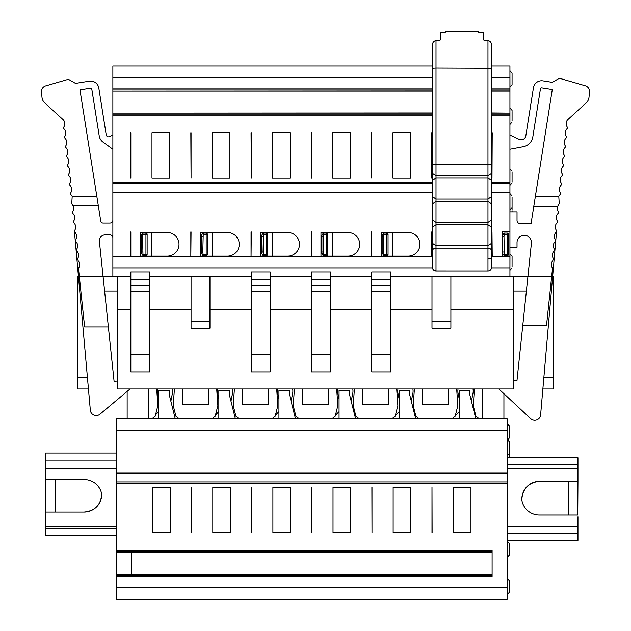 <?xml version="1.0" encoding="UTF-8"?>
<svg xmlns="http://www.w3.org/2000/svg" width="631" height="631" viewBox="0 0 631 631"><rect width="100%" height="100%" fill="white"/><g stroke="black" fill="none" stroke-linecap="round" stroke-linejoin="round"><path stroke-width="0.95" d="M332.663 132.699L350.379 132.699L350.379 178.171L332.663 178.171L332.663 132.699M320.974 256.123L347.902 256.123A11.808 11.808 0 0 0 359.709 244.307A11.808 11.808 0 0 0 347.902 232.5L320.974 232.5L320.974 256.123M272.434 132.699L290.15 132.699L290.15 178.171L272.434 178.171L272.434 132.699M260.737 256.123L287.665 256.123A11.808 11.808 0 0 0 299.473 244.307A11.808 11.808 0 0 0 287.665 232.5L260.737 232.5L260.737 256.123M212.197 132.699L229.913 132.699L229.913 178.171L212.197 178.171L212.197 132.699M200.508 256.123L227.436 256.123A11.808 11.808 0 0 0 239.244 244.307A11.808 11.808 0 0 0 227.436 232.5L200.508 232.5L200.508 256.123M151.968 132.699L169.684 132.699L169.684 178.171L151.968 178.171L151.968 132.699M140.271 256.123L167.199 256.123A11.808 11.808 0 0 0 179.007 244.307A11.808 11.808 0 0 0 167.199 232.5L140.271 232.5L140.271 256.123M381.203 256.123L408.131 256.123A11.808 11.808 0 0 0 419.946 244.307A11.808 11.808 0 0 0 408.131 232.5L381.203 232.5L381.203 256.123M392.9 132.699L410.615 132.699L410.615 178.171L392.9 178.171L392.9 132.699M371.754 354.519L390.652 354.519L390.652 371.88L371.754 371.88L371.754 271.953L390.652 271.953L390.652 279.738L371.754 279.738M371.754 132.699L371.754 178.171L371.517 132.699M371.517 231.908L371.517 256.123L371.754 231.908M311.525 354.519L330.423 354.519L330.423 371.88L311.525 371.88L311.525 271.953L330.423 271.953L330.423 279.738L311.525 279.738M311.525 132.699L311.525 178.171L311.288 132.699M311.288 231.908L311.288 256.123L311.525 231.908M251.288 354.519L270.186 354.519L270.186 371.88L251.288 371.88L251.288 271.953L270.186 271.953L270.186 279.738L251.288 279.738M251.288 132.699L251.288 178.171L251.051 132.699M251.051 231.908L251.051 256.123L251.288 231.908M191.059 321.076L191.059 328.167L209.957 328.167L209.957 321.076L191.059 321.076L191.059 276.788L149.721 276.788M191.059 132.699L191.059 178.171L190.822 132.699M190.822 231.908L190.822 256.123L191.059 231.908M130.822 354.519L149.721 354.519L149.721 371.88L130.822 371.88L130.822 271.953L149.721 271.953L149.721 279.738L130.822 279.738M130.822 132.699L130.822 178.171L130.585 132.699M130.822 256.123L130.822 231.908L130.585 256.123M431.754 132.699L431.754 178.171L431.99 132.699M492.219 132.699L491.983 178.171L492.219 132.699M431.99 321.076L431.99 328.167L450.889 328.167L450.889 321.076L431.99 321.076L431.99 276.788L390.652 276.788M431.99 255.034L431.99 231.908M371.99 487.25L371.99 532.722L371.872 487.25M431.99 532.722L431.99 487.25L432.109 532.722M251.643 532.722L251.643 487.25L251.761 532.722M191.65 487.25L191.65 532.722L191.532 487.25M311.761 532.722L311.761 487.25L311.88 532.722M504.39 255.531L507.34 255.531L507.34 234.275L504.39 234.275L503.98 236.633L504.39 255.531L502.26 253.173M507.34 233.091A1.183 1.183 0 0 1 508.523 234.275L507.34 234.275L507.34 233.091L503.98 233.091L502.615 235.45L502.615 253.173M507.34 255.531A1.183 1.183 0 0 0 508.523 254.348L508.523 234.275M504.39 234.275L504.39 233.091M491.517 90.911L509.935 90.911L509.935 65.971L491.517 65.971M432.464 65.971L112.87 65.971L112.87 91.069L432.464 90.911M491.517 91.069L509.935 91.069L509.935 113.075L491.517 112.917M432.464 91.069L112.87 91.069L112.87 113.075L432.464 112.917M432.464 113.075L112.87 113.075L112.87 183.487L432.464 183.487M491.517 113.075L509.935 113.075L509.935 231.908L502.26 231.908L502.26 256.123L509.935 256.123L509.935 276.788L450.889 276.788L450.889 321.076M491.517 183.487L509.935 183.487M112.87 183.487L112.87 276.788L130.822 276.788M431.754 256.123L431.754 231.908M491.983 231.908L492.219 256.123L491.983 231.908M450.889 276.788L431.99 276.788M251.288 276.788L191.059 276.788M311.525 276.788L270.186 276.788M371.754 276.788L330.423 276.788M521.924 500.517L521.869 499.058C522.941 488.323 528.841 482.415 539.584 481.343A17.715 17.715 0 0 0 521.924 500.517A17.715 17.715 0 0 0 539.347 515.006L577.728 515.006L577.728 481.343M568.279 481.343L568.279 515.006M577.728 515.006L577.964 481.343L539.584 481.343M131.295 574.352L131.295 552.504M116.53 528.589L45.669 528.589L45.669 512.057L84.057 512.057A17.715 17.715 0 0 0 101.772 494.404A17.715 17.715 0 0 0 84.294 479.576L45.905 479.576L45.905 512.057M55.354 512.057L55.354 479.576M45.905 479.576L45.669 453.003L116.53 453.003M84.057 512.057C94.76 510.992 100.668 505.108 101.772 494.404M45.669 512.057L45.669 476.618M323.695 255.531L326.637 255.531A1.183 1.183 0 0 0 327.82 254.348L327.82 234.275A1.183 1.183 0 0 0 326.637 233.091L323.277 233.091L321.913 235.45L321.913 253.173L323.277 255.531L323.695 255.531L323.277 251.99L323.695 233.091M263.458 255.531L266.408 255.531A1.183 1.183 0 0 0 267.591 254.348L267.591 234.275A1.183 1.183 0 0 0 266.408 233.091L263.048 233.091L261.684 235.45L261.684 253.173L263.048 255.531L263.458 255.531L263.048 251.99L263.458 233.091M203.229 255.531L206.171 255.531A1.183 1.183 0 0 0 207.354 254.348L207.354 234.275A1.183 1.183 0 0 0 206.171 233.091L202.811 233.091L201.447 235.45L201.447 253.173L202.811 255.531L203.229 255.531L202.811 251.99L203.229 233.091M147.126 254.348L145.942 254.348L145.942 255.531A1.183 1.183 0 0 0 147.126 254.348L147.126 234.275A1.183 1.183 0 0 0 145.942 233.091L142.582 233.091L141.218 235.45L140.271 235.45M509.69 453.863L509.816 457.727M507.103 439.428L509.816 442.37L509.816 453.003L507.103 455.945M507.103 423.488L509.816 426.43L509.816 437.054L508.152 439.712M507.103 578.201L509.816 581.143L509.816 591.775L507.103 594.717M507.103 540.941L509.816 543.883L509.816 554.515L507.103 557.457M116.53 481.934L507.103 481.934L507.103 418.747L116.53 418.747L116.53 550.319L492.101 550.319L492.101 576.545L116.53 576.545L116.53 599.45L507.103 599.45L507.103 587.642L116.53 587.642M383.924 255.531L386.874 255.531A1.183 1.183 0 0 0 388.057 254.348L388.057 234.275A1.183 1.183 0 0 0 386.874 233.091L383.514 233.091L383.924 233.091L383.514 236.633L383.924 255.531L382.149 253.173L381.203 253.173M152.67 532.722L170.386 532.722L170.386 487.25L152.67 487.25L152.67 532.722M507.103 481.934L507.103 587.642M410.852 487.25L393.137 487.25L393.137 532.722L410.852 532.722L410.852 487.25M350.733 487.25L333.018 487.25L333.018 532.722L350.733 532.722L350.733 487.25M272.9 532.722L290.615 532.722L290.615 487.25L272.9 487.25L272.9 532.722M230.504 487.25L212.789 487.25L212.789 532.722L230.504 532.722L230.504 487.25M453.247 532.722L470.963 532.722L470.963 487.25L453.247 487.25L453.247 532.722M116.53 550.319L116.53 552.504L492.101 552.346M492.101 574.51L116.53 574.352L116.53 576.545M399.171 418.747L399.171 390.408L409.803 390.408L409.803 395.132L415.703 418.747M577.964 516.781L577.964 540.396L507.103 540.396M507.103 457.727L577.964 457.727L577.964 481.343M45.905 528.589L45.905 526.222L116.53 526.222M116.53 468.352L45.905 468.352L45.905 460.086M116.53 460.086L45.669 460.086M492.101 574.352L116.53 574.352L116.53 552.504L492.101 552.504M116.53 535.672L45.669 535.672L45.669 528.589M432.464 68.235L432.464 45.235C432.44 42.663 433.623 41.102 436.005 40.55L436.005 68.03L432.464 68.235L432.464 164.478L436.005 164.47L436.005 178.037L487.968 178.037L491.517 180.49L491.517 267.441A3.541 3.541 180 0 1 487.968 270.967L487.968 270.983C490.121 270.77 491.304 269.587 491.517 267.441A3.541 3.541 180 0 1 487.968 270.983L436.005 270.967L487.968 270.983L487.968 248.125C490.224 248.338 491.407 249.269 491.517 250.917L491.517 243.321L487.968 245.759L487.968 248.125L436.005 248.125C433.749 248.338 432.566 249.269 432.464 250.917L432.464 267.426A3.541 3.541 -0 0 0 436.005 270.967L433.521 269.965L432.582 268.364M478.519 32.11L478.519 31.55L478.519 32.11L483.243 32.11L483.243 39.635L484.427 40.55L487.968 40.55C490.35 41.102 491.533 42.663 491.517 45.235L491.517 164.478L487.968 164.47L487.968 175.678L436.005 175.678L432.464 173.43L432.464 180.49L436.005 178.037L436.005 199.041L487.968 199.041L491.517 196.596M432.464 180.49L432.464 196.596L436.005 199.041L436.005 201.399L487.968 201.399L491.517 203.852M432.464 196.596L432.464 203.852L436.005 201.399L436.005 222.396L487.968 222.396L491.517 219.959M432.464 203.852L432.464 219.959L436.005 222.396L436.005 224.762L487.968 224.762L491.517 227.215M432.464 219.959L432.464 227.215L436.005 224.762L436.005 245.759L487.968 245.759L487.968 175.678L491.517 173.43L491.517 180.49M78.638 255.326L78.512 254.064M79.624 264.988L79.443 263.206M74.434 231.435L90.296 409.716A5.908 5.908 0 0 0 99.998 414.181L130.025 388.988M117.713 380.998L114.093 381.313L108.374 326.937L84.625 326.937L79.356 276.788L103.105 276.788L99.39 241.405A5.924 5.924 0 0 1 105.274 234.866L109.92 234.866A2.95 2.95 0 0 1 112.87 237.816M142.992 233.091L142.582 236.633L142.992 255.531L141.218 253.173L141.218 251.99L140.271 251.99M145.942 255.531L142.992 255.531M556.574 231.261L540.649 414.449A5.908 5.908 0 0 1 530.71 418.7L498.853 388.988M552.354 255.192L552.48 253.993M551.376 264.839L551.549 263.143M509.935 247.265L517.026 247.265L517.026 242.541A7.209 7.209 0 0 1 524.613 235.339A7.209 7.209 0 0 1 531.405 243.29L516.963 380.722L513.366 380.406M522.728 325.801L546.485 325.801L552.535 268.238L552.062 267.355A5.908 5.908 0 0 1 552.748 260.784L553.521 258.844L553.048 257.961A5.908 5.908 0 0 1 553.742 251.39L554.333 250.688A1.183 1.183 0 0 0 554.468 249.371L554.034 248.559A5.908 5.908 0 0 1 554.728 241.996L555.319 241.287A1.183 1.183 0 0 0 555.454 239.977L555.028 239.165A5.908 5.908 0 0 1 555.714 232.594L556.305 231.892A1.183 1.183 0 0 0 556.439 230.575L556.014 229.771A5.908 5.908 0 0 1 556.7 223.2L557.291 222.498A1.183 1.183 0 0 0 557.433 221.181L556.999 220.369A5.908 5.908 0 0 1 557.686 213.806L558.277 213.097A1.183 1.183 0 0 0 558.419 211.787L557.985 210.975A5.908 5.908 0 0 1 557.552 206.471L559.271 203.703L558.782 196.422A5.908 5.908 0 0 1 559.665 195.011L560.257 194.309A1.183 1.183 0 0 0 560.391 192.991L559.965 192.179A5.908 5.908 0 0 1 560.651 185.617L561.243 184.907A1.183 1.183 0 0 0 561.385 183.597L560.951 182.785A5.908 5.908 0 0 1 561.637 176.215L562.229 175.513A1.183 1.183 0 0 0 562.371 174.195L561.937 173.391A5.908 5.908 0 0 1 562.631 166.821L563.215 166.119A1.183 1.183 0 0 0 563.357 164.801L562.923 163.989A5.908 5.908 0 0 1 563.617 157.427L564.209 156.717A1.183 1.183 0 0 0 564.343 155.407L563.909 154.595A5.908 5.908 0 0 1 564.603 148.025L565.195 147.323A1.183 1.183 0 0 0 565.329 146.013L564.903 145.201A5.908 5.908 0 0 1 565.589 138.631L566.181 137.929A1.183 1.183 0 0 0 566.322 136.611L565.889 135.799A5.908 5.908 0 0 1 566.575 129.237L567.166 128.527A1.183 1.183 0 0 0 567.308 127.217L566.875 126.405A5.908 5.908 0 0 1 567.569 119.835L586.12 102.948A8.858 8.858 0 0 0 588.999 97.292L589.551 92.071A5.908 5.908 0 0 0 585.323 85.784L559.389 78.244L552.306 82.338L542.905 80.847A8.266 8.266 0 0 0 533.447 87.725L525.828 135.823A4.725 4.725 0 0 1 519.163 139.364L509.935 135.066M507.103 526.222L577.728 526.222L577.728 533.313M507.103 533.313L577.964 533.313M507.103 464.81L577.964 464.81M507.103 468.352L577.728 468.352L577.728 464.81M141.336 599.45L183.85 599.45M218.831 418.747L218.831 390.408L229.455 390.408L229.455 395.132L235.363 418.747M201.447 599.45L243.968 599.45M278.941 418.747L278.941 390.408L289.574 390.408L289.574 395.132L295.474 418.747M339.06 418.747L339.06 390.408L349.684 390.408L349.684 395.132L355.592 418.747M459.289 418.747L459.289 390.408L469.914 390.408L469.914 395.132L475.821 418.747M158.712 418.747L158.712 390.408L169.345 390.408L169.345 395.132L175.244 418.747M491.517 164.478L491.517 173.43M432.464 164.478L432.464 173.43M432.543 268.175L432.464 267.441A3.541 3.541 -0 0 0 436.005 270.983L436.005 245.759L432.464 243.321L432.464 250.917M432.464 227.215L432.464 243.321L432.464 227.215M108.374 326.937L103.105 276.788L112.87 276.788M112.87 220.101A2.95 2.95 0 0 1 109.92 223.051L103.082 223.051A2.358 2.358 0 0 1 100.747 221.063L98.349 205.927L73.204 205.927A5.908 5.908 0 0 1 73.015 211.077L72.581 211.89A1.183 1.183 0 0 0 72.723 213.207L73.314 213.909A5.908 5.908 0 0 1 74.001 220.479L73.567 221.292A1.183 1.183 0 0 0 73.709 222.601L74.3 223.303A5.908 5.908 0 0 1 74.986 229.873L74.561 230.686A1.183 1.183 0 0 0 74.695 231.995L75.286 232.705A5.908 5.908 0 0 1 75.972 239.267L75.546 240.08A1.183 1.183 0 0 0 75.681 241.397L76.272 242.099A5.908 5.908 0 0 1 76.966 248.669L76.532 249.482A1.183 1.183 0 0 0 76.666 250.791L77.258 251.493A5.908 5.908 0 0 1 77.952 258.063L77.479 258.947L78.252 260.895A5.908 5.908 0 0 1 78.938 267.457L78.465 268.349L79.356 276.788M98.349 205.927L96.851 196.478L72.194 196.478L71.729 203.813L73.204 205.927M112.87 149.239L103.027 142.133A9.449 9.449 0 0 1 99.225 135.949L91.811 89.16A1.183 1.183 0 0 0 90.462 88.182L79.963 89.839L96.851 196.478M72.194 196.478A5.908 5.908 0 0 0 71.335 195.113L70.743 194.411A1.183 1.183 0 0 1 70.609 193.102L71.035 192.289A5.908 5.908 0 0 0 70.349 185.719L69.757 185.017A1.183 1.183 0 0 1 69.615 183.7L70.049 182.887A5.908 5.908 0 0 0 69.363 176.325L68.771 175.623A1.183 1.183 0 0 1 68.629 174.306L69.063 173.493A5.908 5.908 0 0 0 68.369 166.923L67.785 166.221A1.183 1.183 0 0 1 67.643 164.912L68.077 164.099A5.908 5.908 0 0 0 67.383 157.529L66.791 156.827A1.183 1.183 0 0 1 66.657 155.51L67.091 154.705A5.908 5.908 0 0 0 66.397 148.135L65.805 147.433A1.183 1.183 0 0 1 65.671 146.116L66.097 145.304A5.908 5.908 0 0 0 65.411 138.733L64.819 138.031A1.183 1.183 0 0 1 64.677 136.722L65.111 135.91A5.908 5.908 0 0 0 64.425 129.339L63.834 128.637A1.183 1.183 0 0 1 63.692 127.32L64.125 126.516A5.908 5.908 0 0 0 63.431 119.945L44.88 103.05A8.858 8.858 0 0 1 42.001 97.395L41.449 92.173A5.908 5.908 0 0 1 45.677 85.887L68.4 79.285L75.491 83.379L89.35 81.178A8.266 8.266 0 0 1 98.815 88.056L106.221 134.845A2.358 2.358 0 0 0 109.557 136.611L112.87 135.066M459.289 411.664L455.33 415.624M399.171 411.664L395.369 415.466M381.203 235.45L382.149 235.45L383.514 233.091L382.149 235.45L382.149 253.173M332.545 232.5L332.545 256.123M272.316 232.5L272.316 256.123M212.079 232.5L212.079 256.123M151.85 232.5L151.85 256.123M142.582 236.633L141.218 236.633L141.218 235.45M140.271 236.633L141.218 236.633L141.218 251.99L142.582 251.99M509.935 149.239L523.367 146.692A11.808 11.808 0 0 0 532.824 136.935L540.444 88.829A1.183 1.183 0 0 1 541.8 87.851L552.299 89.515L533.771 206.471L557.552 206.471M535.364 196.422L558.782 196.422M509.935 276.788L551.636 276.788M533.771 206.471L531.073 223.524L519.976 223.524A2.95 2.95 0 0 1 517.026 220.566L517.026 211.835L509.935 211.835M392.782 232.5L392.782 256.123M172.437 388.988A11.808 11.808 0 0 1 172.381 393.555L170.859 401.206M157.474 388.988A11.808 11.808 0 0 0 157.529 393.555L158.712 399.202M218.831 411.664L215.502 414.993M232.547 388.988A11.808 11.808 0 0 1 232.5 393.555L230.978 401.206M217.592 388.988A11.808 11.808 0 0 0 217.648 393.555L218.831 399.202M278.941 411.664L275.455 415.151M292.666 388.988A11.808 11.808 0 0 1 292.61 393.555L291.088 401.206M277.703 388.988A11.808 11.808 0 0 0 277.758 393.555L278.941 399.202M339.06 411.664L335.416 415.308M352.784 388.988A11.808 11.808 0 0 1 352.729 393.555L351.207 401.206M337.822 388.988A11.808 11.808 0 0 0 337.877 393.555L339.06 399.202M392.592 418.25L392.088 418.747M412.895 388.988A11.808 11.808 0 0 1 412.84 393.555L411.317 401.206M397.932 388.988A11.808 11.808 0 0 0 397.987 393.555L399.171 399.202M453.121 417.825L452.198 418.747M127.146 391.401L127.146 418.511L152.26 418.511L155.194 416.223L157.853 405.599L156.685 388.988L174.401 388.988L173.241 405.599L175.899 416.223L178.833 418.511L212.261 418.511L215.195 416.223L217.845 405.599L216.685 388.988L234.401 388.988L233.241 405.599L235.891 416.223L238.833 418.511L272.253 418.511L275.187 416.223L277.845 405.599L276.686 388.988L294.401 388.988L293.234 405.599L295.892 416.223L298.826 418.511L332.253 418.511L335.187 416.223L337.845 405.599L336.678 388.988L354.393 388.988L353.234 405.599L355.892 416.223L358.826 418.511L392.245 418.511L395.18 416.223L397.838 405.599L396.678 388.988L414.393 388.988L413.226 405.599L415.884 416.223L418.818 418.511L452.246 418.511L455.18 416.223L457.838 405.599L456.67 388.988L474.417 388.988L473.258 405.599L475.916 416.223L478.85 418.511L503.917 418.511L503.917 393.712M158.712 411.664L155.541 414.835M491.517 267.441A3.541 3.541 180 0 1 487.968 270.983A3.541 3.541 180 0 0 491.517 267.426L491.517 258.592L487.968 258.6M487.968 40.55L487.968 164.47L436.005 164.47L436.005 68.03L491.517 68.235M371.754 255.034L371.754 256.123L371.754 255.034M390.652 354.519L390.652 285.882L371.754 285.882M390.652 285.882L390.652 279.738M390.652 291.569L371.754 291.569M330.423 354.519L330.423 285.882L311.525 285.882M330.423 285.882L330.423 279.738M330.423 291.569L311.525 291.569M321.913 235.45L320.974 235.45M321.913 253.173L320.974 253.173M270.186 354.519L270.186 285.882L251.288 285.882M270.186 285.882L270.186 279.738M270.186 291.569L251.288 291.569M261.684 235.45L260.737 235.45M261.684 253.173L260.737 253.173M209.957 276.788L209.957 321.076M201.447 235.45L200.508 235.45M201.447 253.173L200.508 253.173M149.721 354.519L149.721 285.882L130.822 285.882M149.721 285.882L149.721 279.738M149.721 291.569L130.822 291.569M141.218 253.173L140.271 253.173M148.435 418.511L148.435 388.98L513.366 388.98L482.676 388.988L482.676 418.511M542.857 388.988L553.521 388.988L553.521 377.18L543.883 377.18M78.473 276.788L77.558 276.788L77.558 377.18L87.401 377.18M88.458 388.988L77.558 388.988L77.558 377.18M436.005 40.55L439.547 40.55L440.73 39.635L440.73 32.11L445.454 32.11L445.454 31.55L445.454 32.11M182.674 404.345L208.419 404.345L208.419 388.988L182.674 388.988L182.674 404.345L182.674 388.988M242.667 404.345L268.412 404.345L268.412 388.988L242.667 388.988L242.667 404.345L242.667 388.988M302.667 404.345L328.412 404.345L328.412 388.988L302.667 388.988L302.667 404.345L302.667 388.988M362.659 404.345L388.412 404.345L388.412 388.988L362.659 388.988L362.659 404.345L362.659 388.988M208.419 404.345L208.419 388.988M328.412 404.345L328.412 388.988M422.66 404.345L448.404 404.345L448.404 388.988L422.66 388.988L422.66 404.345L422.66 388.988M388.412 404.345L388.412 388.988M268.412 404.345L268.412 388.988M553.521 377.18L553.521 276.788L552.614 276.788M513.366 290.962L526.396 290.962M117.713 388.98L148.435 388.98L117.713 388.988L117.713 309.86L130.822 309.86M450.889 309.86L513.366 309.86L513.366 388.98M104.596 290.962L117.713 290.962M509.935 256.123L509.935 231.908M471.436 401.206L472.958 393.555A11.808 11.808 0 0 0 473.013 388.988M458.051 388.988A11.808 11.808 0 0 0 458.106 393.555L459.289 399.202M448.404 404.345L448.404 388.988M149.721 309.86L191.059 309.86M209.957 309.86L251.288 309.86M270.186 309.86L311.525 309.86M330.423 309.86L371.754 309.86M390.652 309.86L431.99 309.86M513.366 276.788L513.366 309.86M117.713 276.788L117.713 309.86M512.064 111.506L512.064 120.955M509.935 124.449L509.935 108.004M512.064 197.069L512.064 210.099M509.966 70.743L512.064 73.093L512.064 84.838L509.966 87.188L509.935 70.743M509.935 270.289L509.966 253.851L512.064 256.194L512.064 266.795M512.064 256.194L512.064 262.07M512.064 172.31L512.064 181.76M508.523 254.348L504.39 254.348M502.26 236.633L503.98 236.633M502.26 251.99L503.98 251.99M509.935 77.787L491.517 77.787M432.464 77.787L112.87 77.787M509.935 88.884L491.517 88.884M432.464 88.884L112.87 88.884M509.935 89.902L491.517 89.902M432.464 89.902L112.87 89.902M509.935 114.085L491.517 114.085M432.464 114.085L112.87 114.085M509.935 115.11L491.517 115.11M432.464 115.11L112.87 115.11M112.87 182.304L432.464 182.304M491.517 182.304L509.935 182.304M509.935 192.345L491.517 192.345M432.464 192.345L112.87 192.345M509.935 256.801L491.517 256.801M432.464 256.801L112.87 256.801M509.935 267.907L491.486 267.907M432.495 267.907L112.87 267.907M326.637 255.531L326.637 254.348L327.82 254.348M323.695 254.348L326.637 254.348L326.637 234.275L327.82 234.275M323.695 234.275L326.637 234.275L326.637 233.091M266.408 255.531L266.408 254.348L267.591 254.348M263.458 254.348L266.408 254.348L266.408 234.275L267.591 234.275M263.458 234.275L266.408 234.275L266.408 233.091M206.171 255.531L206.171 254.348L207.354 254.348M203.229 254.348L206.171 254.348L206.171 234.275L207.354 234.275M203.229 234.275L206.171 234.275L206.171 233.091M145.942 233.091L145.942 234.275L147.126 234.275M142.992 254.348L145.942 254.348L145.942 234.275L142.992 234.275M386.874 255.531L386.874 254.348L388.057 254.348M383.924 254.348L386.874 254.348L386.874 234.275L388.057 234.275M383.924 234.275L386.874 234.275L386.874 233.091M507.103 430.563L116.53 430.563M507.103 473.076L116.53 473.076M507.103 483.117L116.53 483.117M492.101 551.336L116.53 551.336M492.101 575.519L116.53 575.519M432.464 267.441A3.541 3.541 -0 0 0 436.005 270.983L487.968 270.983M381.203 236.633L383.514 236.633M381.203 251.99L383.514 251.99M320.974 236.633L323.277 236.633M320.974 251.99L323.277 251.99M260.737 236.633L263.048 236.633M260.737 251.99L263.048 251.99M200.508 236.633L202.811 236.633M200.508 251.99L202.811 251.99M509.966 211.835L509.966 193.575L512.064 195.925M509.935 185.254L509.966 168.816L512.064 171.159M507.103 423.44L509.816 426.382M445.454 31.55L478.519 31.55M509.966 108.004L512.064 110.354M509.966 124.449L512.064 122.099M509.935 210.013L512.064 207.67M509.966 270.289L512.064 267.938M511.993 211.835L512.064 211.251M509.966 185.254L512.064 182.903"/></g></svg>

